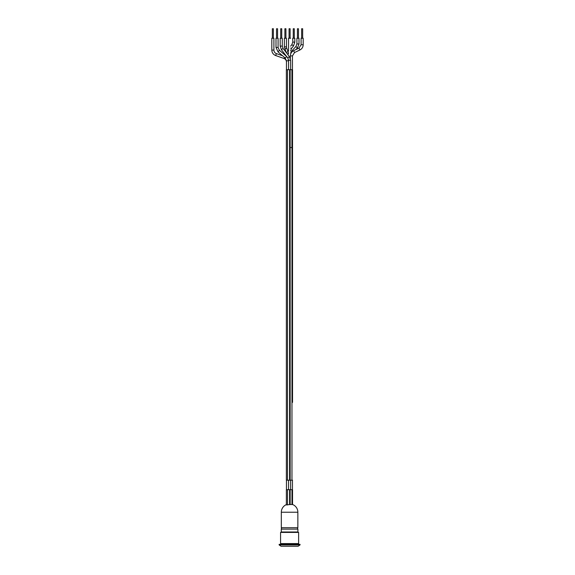 <?xml version="1.0" encoding="UTF-8"?>
<svg xmlns="http://www.w3.org/2000/svg" width="575" height="575" viewBox="0 0 575 575"><rect width="100%" height="100%" fill="white"/><g stroke="black" fill="none" stroke-linecap="round" stroke-linejoin="round"><path stroke-width="0.86" d="M288.542 50.931L288.542 38.252L290.634 38.252M286.738 56.602L285.15 57.953L286.458 60.813L286.458 69.726L286.458 60.813L288.542 60.813L288.542 60.253L290.634 60.253L290.634 69.726M292.538 69.726L292.538 147.552L292.538 69.726L291.92 69.726L291.92 147.552M286.357 69.726L286.357 147.552L286.357 69.726L291.92 69.726M288.542 489.699L288.542 480.197L288.542 489.699M288.542 60.813L287.867 58.068L288.542 60.253L288.542 69.726L288.578 60.253M292.538 402.371L292.538 147.552L292.538 402.371M290.159 69.726L290.159 147.552L291.971 147.552L291.971 480.197L286.357 480.197L286.357 147.552L286.357 480.197M280.564 532.414L298.619 532.414L298.619 543.591L280.564 543.591L280.564 532.414L281.276 531.997L297.908 531.997L298.619 532.414M300.042 544.352L279.134 544.352L279.134 544.92L300.042 544.92L300.042 544.352M300.042 544.92L298.145 546.25L281.038 546.25L279.134 544.92M297.289 527.713L297.908 529.122L281.276 529.122A1.898 1.898 0 0 1 281.894 527.713M297.857 527.713L281.319 527.713L281.319 512.224L297.857 512.224L297.857 527.713M292.538 480.197L291.971 480.197M292.538 504.57L292.538 489.699L292.538 504.57L291.971 504.57A7.727 6.684 90 0 0 290.159 504.57L289.592 504.613A7.612 7.612 0 0 0 287.5 504.908L286.357 504.908L286.357 489.699L292.538 489.699M286.357 504.908L286.357 489.699M286.702 56.558L287.773 57.938M276 47.445L276 38.252L278.092 38.252L278.092 47.445L279.393 50.291L278.034 51.879L276 47.445L278.07 47.445M282.275 46.101L280.183 46.101L280.183 38.252L282.275 38.252L282.275 46.101L283.058 48.415L281.398 49.687L286.652 56.501M284.366 46.827L286.458 46.827L286.458 38.252L284.366 38.252L284.366 46.827L286.178 52.426A3.709 3.709 0 0 1 286.213 52.505M286.458 46.827A3.709 3.709 0 0 0 286.731 48.228L284.79 49.012M292.84 42.119L292.725 38.252L294.817 38.252L294.817 42.119L293.473 45.978L291.971 44.613M299 43.966L296.908 43.966L296.908 38.252L299 38.252L299 43.966L297.44 47.941L295.909 46.517L291.913 50.801L292.431 51.441M301.092 44.757L301.092 38.252L303.183 38.252L303.183 44.757C303.09 47.136 301.99 48.882 299.891 49.989L298.986 48.106L301.092 44.757L303.183 44.757M301.616 38.252L301.616 28.75L302.658 28.75L302.658 38.252M297.433 38.252L297.433 28.75L298.475 28.75L298.475 38.252M271.817 50.083L271.817 38.252L273.908 38.252L273.901 50.083C274.002 51.779 274.821 52.95 276.374 53.583L275.677 55.559C273.24 54.553 271.953 52.727 271.817 50.083L273.908 50.083M272.342 38.252L272.342 28.75L273.384 28.75L273.384 38.252M293.25 38.252L293.25 28.75L294.292 28.75L294.292 38.252M289.067 38.252L289.067 28.75L290.116 28.75L290.116 38.252M284.884 38.252L284.884 28.75L285.933 28.75L285.933 38.252M280.708 38.252L280.708 28.75L281.75 28.75L281.75 38.252M276.525 38.252L276.525 28.75L277.567 28.75L277.567 38.252M293.652 50.773L294.544 52.548L292.438 55.89M290.461 55.89L292.445 55.89L292.445 69.726M290.634 48.077L291.511 48.386L293.473 45.978M287.5 69.726L287.5 480.197M289.592 69.726L289.592 480.197M290.159 480.197L290.159 147.552M291.971 504.57L291.971 489.699M290.159 504.57L290.159 489.699M289.592 504.613L289.592 489.699M287.5 504.908L287.5 489.699M287.759 57.888L289.419 56.652L283.058 48.415M286.178 52.426L288.118 51.635L288.542 53.82L287.227 53.82M286.458 69.726L286.458 61.971C286.364 60.274 285.545 59.11 283.993 58.47L284.51 57.414M290.634 46.151L291.856 44.656L292.725 42.119L294.817 42.119M291.913 50.801L290.634 52.979M298.986 48.106L293.645 50.658C291.547 51.772 290.447 53.511 290.353 55.89L290.353 58.434M286.458 489.699L286.458 480.197M290.634 489.699L290.634 480.197M292.445 489.699L292.445 480.197L292.445 489.699M297.958 544.352L297.958 543.591M281.225 544.352L281.225 543.591M281.276 529.122L281.276 531.997M297.908 529.122L297.908 531.997M286.357 504.613A8.266 8.266 0 0 0 281.319 512.224M297.857 512.224A8.266 8.266 0 0 0 292.538 504.498M286.515 56.372L279.393 50.291M285.157 57.96L278.034 51.879M289.419 56.652L290.634 60.253M280.183 46.101L281.405 49.694M288.118 51.635L286.731 48.228M290.634 50.931L291.511 48.386M295.924 49.565L297.44 47.941M296.908 43.966L295.909 46.517M294.544 52.548L299.891 49.989M282.569 55.761L276.374 53.583M283.993 58.47L275.677 55.559"/></g></svg>
